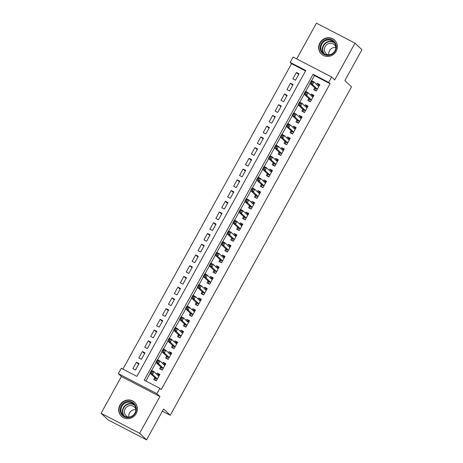 <?xml version="1.0" encoding="UTF-8"?>
<svg xmlns="http://www.w3.org/2000/svg" width="463" height="463" viewBox="0 0 463 463"><rect width="100%" height="100%" fill="white"/><g stroke="black" fill="none" stroke-linecap="round" stroke-linejoin="round"><path stroke-width="0.69" d="M319.892 42.891A9.596 9.121 -46.6 0 0 321.426 54.073A9.596 9.121 -46.6 0 0 336.15 51.324A9.596 9.121 -46.6 0 0 334.616 40.136A9.596 9.121 -46.6 0 0 319.892 42.891M119.929 405.125A9.596 9.121 -46.6 0 0 121.462 416.306A9.596 9.121 -46.6 0 0 136.186 413.557A9.596 9.121 -46.6 0 0 134.652 402.376A9.596 9.121 -46.6 0 0 119.929 405.125M290.151 62.395L293.114 57.024L331.658 77.032L328.695 82.402L313.069 74.288L144.213 380.175L159.839 388.289L156.876 393.654L118.325 373.647L121.289 368.282L136.915 376.39L305.777 70.503L290.151 62.395L291.534 63.703L122.927 369.133M162.363 411.202L170.228 415.282L351.533 86.859L344.883 80.568L361.921 49.709L354.999 43.157L316.449 23.15L296.714 58.899M170.228 415.282L163.584 408.991L146.551 439.85L108.001 419.843L101.079 413.291L139.629 433.299L159.92 396.536L156.876 393.654M159.92 396.536L121.375 376.529L101.079 413.291M121.375 376.529L118.325 373.647M146.551 439.85L139.629 433.299M314.736 87.831L313.7 89.706L316.304 91.061L319.864 84.619L317.259 83.271L316.623 84.416M308.815 98.561L307.779 100.442L310.384 101.796L313.937 95.355L311.333 94.001L310.696 95.147M302.889 109.297L301.853 111.172L304.457 112.526L308.011 106.085L305.406 104.736L304.776 105.882M296.962 120.027L295.926 121.908L298.531 123.256L302.084 116.821L299.48 115.466L298.849 116.612M291.042 130.763L290 132.638L292.604 133.992L296.164 127.551L293.559 126.202L292.923 127.348M285.115 141.493L284.079 143.374L286.684 144.722L290.237 138.287L287.633 136.932L286.996 138.078M279.189 152.229L278.153 154.104L280.757 155.458L284.311 149.017L281.707 147.668L281.076 148.814M273.263 162.959L272.227 164.84L274.831 166.188L278.385 159.752L275.78 158.398L275.149 159.544M267.342 173.694L266.3 175.57L268.905 176.924L272.464 170.482L269.86 169.134L269.223 170.28M261.416 184.424L260.38 186.305L262.984 187.654L266.538 181.218L263.933 179.864L263.302 181.01M255.489 195.16L254.453 197.035L257.058 198.39L260.611 191.948L258.007 190.6L257.376 191.746M249.563 205.89L248.527 207.771L251.131 209.12L254.685 202.684L252.08 201.33L251.45 202.476M243.642 216.626L242.6 218.501L245.211 219.856L248.764 213.414L246.16 212.066L245.523 213.211M237.716 227.356L236.68 229.237L239.284 230.586L242.838 224.15L240.233 222.796L239.602 223.942M231.789 238.092L230.753 239.967L233.358 241.321L236.911 234.88L234.307 233.531L233.676 234.677M225.863 248.822L224.827 250.703L227.431 252.051L230.991 245.616L228.386 244.261L227.75 245.407M219.942 259.558L218.906 261.433L221.511 262.787L225.064 256.346L222.46 254.997L221.823 256.143M214.016 270.288L212.98 272.169L215.584 273.517L219.138 267.082L216.534 265.727L215.903 266.873M208.09 281.024L207.054 282.899L209.658 284.253L213.211 277.812L210.607 276.463L209.976 277.609M202.163 291.754L201.127 293.635L203.732 294.983L207.291 288.547L204.687 287.193L204.05 288.339M196.243 302.489L195.207 304.365L197.811 305.719L201.364 299.277L198.76 297.929L198.123 299.075M190.316 313.22L189.28 315.1L191.885 316.449L195.438 310.013L192.834 308.659L192.203 309.805M184.39 323.955L183.354 325.83L185.958 327.185L189.512 320.743L186.907 319.395L186.276 320.541M178.469 334.685L177.427 336.566L180.032 337.915L183.591 331.479L180.987 330.125L180.35 331.271M172.543 345.421L171.507 347.296L174.111 348.651L177.665 342.209L175.06 340.861L174.429 342.007M166.616 356.151L165.58 358.032L168.185 359.381L171.738 352.945L169.134 351.591L168.503 352.737M160.69 366.887L159.654 368.762L162.258 370.116L165.812 363.675L163.208 362.326L162.577 363.472M138.651 364.323L136.452 362.24L132.893 368.681L135.497 370.035L139.056 363.594L136.452 362.24M144.578 353.593L142.373 351.51L138.819 357.951L141.423 359.3L144.977 352.858L142.373 351.51M150.498 342.857L148.299 340.774L144.745 347.215L147.35 348.57L150.903 342.128L148.299 340.774M156.425 332.127L154.225 330.044L150.672 336.485L153.276 337.834L156.83 331.398L154.225 330.044M162.351 321.391L160.146 319.308L156.592 325.749L159.197 327.104L162.75 320.662L160.146 319.308M168.272 310.661L166.072 308.578L162.519 315.019L165.123 316.368L168.677 309.932L166.072 308.578M174.198 299.926L171.999 297.842L168.445 304.284L171.05 305.638L174.603 299.196L171.999 297.842M180.124 289.196L177.925 287.112L174.366 293.554L176.97 294.902L180.529 288.466L177.925 287.112M186.051 278.46L183.846 276.376L180.292 282.818L182.897 284.172L186.45 277.731L183.846 276.376M191.971 267.73L189.772 265.646L186.219 272.088L188.823 273.436L192.376 267.001L189.772 265.646M197.898 256.994L195.699 254.91L192.145 261.352L194.749 262.706L198.303 256.265L195.699 254.91M203.824 246.264L201.625 244.18L198.066 250.622L200.67 251.97L204.229 245.535L201.625 244.18M209.751 235.528L207.546 233.445L203.992 239.886L206.596 241.24L210.15 234.799L207.546 233.445M215.671 224.798L213.472 222.715L209.918 229.156L212.523 230.505L216.076 224.069L213.472 222.715M221.598 214.062L219.398 211.979L215.845 218.42L218.449 219.775L222.003 213.333L219.398 211.979M227.524 203.332L225.325 201.249L221.765 207.69L224.37 209.039L227.929 202.603L225.325 201.249M233.45 192.596L231.245 190.519L227.692 196.954L230.296 198.309L233.85 191.867L231.245 190.519M239.371 181.866L237.172 179.783L233.618 186.224L236.223 187.573L239.776 181.137L237.172 179.783M245.297 171.131L243.098 169.053L239.545 175.489L242.149 176.843L245.703 170.401L243.098 169.053M251.224 160.401L249.025 158.317L245.465 164.759L248.07 166.107L251.629 159.671L249.025 158.317M257.15 149.665L254.945 147.587L251.392 154.023L253.996 155.377L257.55 148.936L254.945 147.587M263.071 138.935L260.872 136.851L257.318 143.293L259.922 144.641L263.476 138.206L260.872 136.851M268.997 128.199L266.798 126.121L263.239 132.557L265.843 133.911L269.402 127.47L266.798 126.121M274.924 117.469L272.719 115.385L269.165 121.827L271.769 123.175L275.323 116.74L272.719 115.385M280.844 106.739L278.645 104.655L275.091 111.091L277.696 112.445L281.249 106.004L278.645 104.655M286.771 96.003L284.571 93.92L281.018 100.361L283.622 101.71L287.176 95.274L284.571 93.92M292.697 85.273L290.498 83.19L286.938 89.625L289.543 90.979L293.102 84.538L290.498 83.19M305.522 70.966L291.534 63.703M295.469 80.244L299.023 73.808L296.418 72.454L292.865 78.895L295.469 80.244M159.839 388.289L161.222 389.597L330.078 83.71L314.452 75.602L311.634 80.707M310.117 83.456L305.707 91.442M304.191 94.186L299.787 102.173M298.265 104.922L293.86 112.908M292.344 115.652L287.934 123.638M286.418 126.387L282.008 134.374M280.491 137.117L276.087 145.104M274.571 147.853L270.161 155.84M268.644 158.583L264.234 166.57M262.718 169.319L258.308 177.306M256.791 180.049L252.387 188.036M250.871 190.785L246.461 198.772M244.944 201.515L240.534 209.502M239.018 212.251L234.614 220.238M233.092 222.981L228.687 230.968M227.171 233.717L222.761 241.703M221.245 244.447L216.834 252.433M215.318 255.182L210.914 263.169M209.392 265.912L204.987 273.899M203.471 276.648L199.061 284.629M197.545 287.378L193.135 295.365M191.618 298.114L187.214 306.095M185.692 308.844L181.288 316.831M179.771 319.58L175.361 327.561M173.845 330.31L169.435 338.297M167.919 341.046L163.514 349.027M161.998 351.776L157.588 359.763M156.072 362.512L151.661 370.493M150.145 373.242L145.851 381.026M154.769 377.617L153.728 379.498L156.332 380.846L159.891 374.411L157.287 373.056L156.65 374.202M331.658 77.032L334.703 79.92L354.999 43.157M330.078 83.71L328.695 82.402M314.452 75.602L313.069 74.288M159.486 375.14L157.287 373.056M298.623 74.537L296.418 72.454M165.413 364.41L163.208 362.326M171.333 353.674L169.134 351.591M177.26 342.944L175.06 340.861M183.186 332.208L180.987 330.125M189.112 321.478L186.907 319.395M195.033 310.742L192.834 308.659M200.959 300.012L198.76 297.929M206.886 289.277L204.687 287.193M212.812 278.547L210.607 276.463M218.733 267.811L216.534 265.727M224.659 257.081L222.46 254.997M230.586 246.345L228.386 244.261M236.512 235.615L234.307 233.531M242.433 224.879L240.233 222.796M248.359 214.149L246.16 212.066M254.285 203.413L252.08 201.33M260.206 192.683L258.007 190.6M266.132 181.947L263.933 179.864M272.059 171.217L269.86 169.134M277.985 160.482L275.78 158.398M283.906 149.752L281.707 147.668M289.832 139.016L287.633 136.932M295.759 128.286L293.559 126.202M301.685 117.55L299.48 115.466M307.606 106.82L305.406 104.736M313.532 96.084L311.333 94.001M319.458 85.354L317.259 83.271M155.643 380.488L155.163 380.036L156.425 380.69M157.397 374.908L158.126 374.665L159.388 375.325M155.163 380.036L155.047 378.005A1.233 0.37 117.4 0 0 154.989 377.825L149.948 373.056L151.43 370.377L154.034 371.725L158.855 376.286M152.449 371.783L154.034 371.725L152.553 374.411L149.948 373.056L150.816 372.316L151.858 372.86L152.449 371.783L151.407 371.245L150.816 372.316M157.374 378.971L152.553 374.411L151.858 372.86M151.43 370.377L151.407 371.245M135.312 413.199A8.305 7.894 133.4 0 1 124.281 416.798A8.305 7.894 133.4 0 1 121.248 405.901A8.305 7.894 133.4 0 1 132.279 402.306A8.305 7.894 133.4 0 1 135.312 413.199M121.908 406.3A7.686 7.31 -46.6 0 0 123.129 415.265A7.686 7.31 -46.6 0 0 134.93 413.06A7.686 7.31 -46.6 0 0 133.703 404.101A7.686 7.31 -46.6 0 0 121.908 406.3M128.905 417.146A6.054 5.753 133.4 0 1 129.542 412.944A6.054 5.753 133.4 0 1 135.891 409.761M128.482 417.18A6.054 5.753 133.4 0 1 126.144 415.867A6.054 5.753 133.4 0 1 125.178 408.812A6.054 5.753 133.4 0 1 134.467 407.075A6.054 5.753 133.4 0 1 135.908 409.333M135.885 403.829A9.532 9.063 -46.6 0 0 134.831 402.631A9.532 9.063 -46.6 0 0 120.206 405.362A9.532 9.063 -46.6 0 0 121.723 416.474A9.532 9.063 -46.6 0 0 122.984 417.458M328.296 55.415A8.305 7.894 133.4 0 1 320.153 47.776A8.305 7.894 133.4 0 1 328.192 39.216A8.305 7.894 133.4 0 1 336.335 46.856A8.305 7.894 133.4 0 1 328.296 55.415M328.429 54.947A7.686 7.31 -46.6 0 0 335.316 49.94A7.686 7.31 -46.6 0 0 333.667 41.867A7.686 7.31 -46.6 0 0 328.331 39.945A7.686 7.31 -46.6 0 0 321.449 44.957A7.686 7.31 -46.6 0 0 323.099 53.031A7.686 7.31 -46.6 0 0 328.429 54.947A6.054 5.753 133.4 0 1 326.108 53.633A6.054 5.753 133.4 0 1 324.812 47.278A6.054 5.753 133.4 0 1 330.235 43.331A6.054 5.753 133.4 0 1 334.431 44.842A6.054 5.753 133.4 0 1 335.872 47.099M328.869 54.906A6.054 5.753 133.4 0 1 334.599 47.463A6.054 5.753 133.4 0 1 335.86 47.527M335.849 41.595A9.532 9.063 -46.6 0 0 334.795 40.391A9.532 9.063 -46.6 0 0 328.18 38.018A9.532 9.063 -46.6 0 0 319.644 44.228A9.532 9.063 -46.6 0 0 321.687 54.24A9.532 9.063 -46.6 0 0 322.948 55.224M161.564 369.758L161.089 369.3L162.345 369.954M163.323 364.173L164.047 363.935L165.308 364.589M161.089 369.3L160.974 367.269A1.233 0.37 117.4 0 0 160.916 367.095L155.875 362.326L157.356 359.641L159.961 360.995L164.776 365.556M158.375 361.053L159.961 360.995L158.479 363.675L155.875 362.326L156.737 361.586L157.779 362.124L158.375 361.053L157.333 360.509L156.737 361.586M163.294 368.235L158.479 363.675L157.779 362.124M157.356 359.641L157.333 360.509M167.49 359.022L167.01 358.57L168.272 359.224M169.244 353.443L169.973 353.2L171.235 353.859M167.01 358.57L166.9 356.539A1.233 0.37 117.4 0 0 166.836 356.36L161.801 351.591L163.283 348.911L165.887 350.26L170.702 354.82M164.301 350.317L165.887 350.26L164.406 352.945L161.801 351.591L162.663 350.85L163.705 351.394L164.301 350.317L163.26 349.779L162.663 350.85M169.221 357.505L164.406 352.945L163.705 351.394M163.283 348.911L163.26 349.779M173.417 348.292L172.936 347.835L174.198 348.489M175.17 342.707L175.899 342.47L177.161 343.124M172.936 347.835L172.826 345.803A1.233 0.37 117.4 0 0 172.763 345.63L167.722 340.861L169.203 338.175L171.808 339.529L176.629 344.09M170.222 339.587L171.808 339.529L170.326 342.209L167.722 340.861L168.59 340.12L169.632 340.658L170.222 339.587L169.18 339.043L168.59 340.12M175.147 346.77L170.326 342.209L169.632 340.658M169.203 338.175L169.18 339.043M179.343 337.556L178.863 337.105L180.124 337.759M181.097 331.977L181.826 331.734L183.082 332.393M178.863 337.105L178.747 335.073A1.233 0.37 117.4 0 0 178.689 334.894L173.648 330.125L175.13 327.445L177.734 328.794L182.549 333.354M176.148 328.852L177.734 328.794L176.253 331.479L173.648 330.125L174.516 329.384L175.558 329.928L176.148 328.852L175.107 328.313L174.516 329.384M181.074 336.04L176.253 331.479L175.558 329.928M175.13 327.445L175.107 328.313M185.264 326.826L184.783 326.369L186.045 327.023M187.023 321.241L187.746 321.004L189.008 321.658M184.783 326.369L184.673 324.337A1.233 0.37 117.4 0 0 184.615 324.164L179.575 319.395L181.056 316.709L183.661 318.064L188.476 322.624M182.075 318.122L183.661 318.064L182.179 320.743L179.575 319.395L180.437 318.654L181.479 319.192L182.075 318.122L181.033 317.577L180.437 318.654M186.994 325.304L182.179 320.743L181.479 319.192M181.056 316.709L181.033 317.577M191.19 316.09L190.71 315.639L191.971 316.293M192.944 310.511L193.673 310.268L194.935 310.928M190.71 315.639L190.6 313.607A1.233 0.37 117.4 0 0 190.536 313.428L185.501 308.659L186.983 305.979L189.587 307.328L194.402 311.888M188.001 307.386L189.587 307.328L188.105 310.013L185.501 308.659L186.363 307.918L187.405 308.462L188.001 307.386L186.959 306.847L186.363 307.918M192.921 314.574L188.105 310.013L187.405 308.462M186.983 305.979L186.959 306.847M197.116 305.36L196.636 304.903L197.898 305.557M198.87 299.775L199.599 299.538L200.861 300.192M196.636 304.903L196.52 302.871A1.233 0.37 117.4 0 0 196.462 302.698L191.422 297.929L192.903 295.244L195.508 296.598L200.329 301.158M193.922 296.656L195.508 296.598L194.026 299.277L191.422 297.929L192.29 297.188L193.331 297.726L193.922 296.656L192.88 296.112L192.29 297.188M198.847 303.838L194.026 299.277L193.331 297.726M192.903 295.244L192.88 296.112M203.043 294.624L202.562 294.173L203.824 294.827M204.796 289.045L205.526 288.808L206.782 289.462M202.562 294.173L202.447 292.141A1.233 0.37 117.4 0 0 202.389 291.962L197.348 287.193L198.83 284.514L201.434 285.862L206.249 290.423M199.848 285.92L201.434 285.862L199.952 288.547L197.348 287.193L198.216 286.452L199.258 286.996L199.848 285.92L198.806 285.382L198.216 286.452M204.773 293.108L199.952 288.547L199.258 286.996M198.83 284.514L198.806 285.382M208.963 283.894L208.483 283.437L209.745 284.091M210.717 278.309L211.446 278.072L212.708 278.726M208.483 283.437L208.373 281.406A1.233 0.37 117.4 0 0 208.309 281.232L203.274 276.463L204.756 273.778L207.36 275.132L212.176 279.693M205.775 275.19L207.36 275.132L205.879 277.812L203.274 276.463L204.137 275.722L205.178 276.261L205.775 275.19L204.733 274.646L204.137 275.722M210.694 282.372L205.879 277.812L205.178 276.261M204.756 273.778L204.733 274.646M214.89 273.158L214.41 272.707L215.671 273.361M216.643 267.579L217.373 267.342L218.634 267.996M214.41 272.707L214.3 270.676A1.233 0.37 117.4 0 0 214.236 270.502L209.201 265.727L210.677 263.048L213.281 264.396L218.102 268.957M211.695 264.454L213.281 264.396L211.805 267.082L209.201 265.727L210.063 264.986L211.105 265.531L211.695 264.454L210.653 263.916L210.063 264.986M216.62 271.642L211.805 267.082L211.105 265.531M210.677 263.048L210.653 263.916M220.816 262.428L220.336 261.971L221.598 262.625M222.57 256.843L223.299 256.606L224.561 257.26M220.336 261.971L220.22 259.94A1.233 0.37 117.4 0 0 220.162 259.766L215.121 254.997L216.603 252.312L219.207 253.666L224.028 258.227M217.622 253.724L219.207 253.666L217.726 256.346L215.121 254.997L215.989 254.256L217.031 254.795L217.622 253.724L216.58 253.18L215.989 254.256M222.547 260.906L217.726 256.346L217.031 254.795M216.603 252.312L216.58 253.18M226.737 251.693L226.262 251.241L227.518 251.895M228.496 246.113L229.22 245.876L230.481 246.53M226.262 251.241L226.147 249.21A1.233 0.37 117.4 0 0 226.089 249.036L221.048 244.261L222.529 241.582L225.134 242.93L229.949 247.491M223.548 242.988L225.134 242.93L223.652 245.616L221.048 244.261L221.916 243.521L222.958 244.065L223.548 242.988L222.506 242.45L221.916 243.521M228.467 250.176L223.652 245.616L222.958 244.065M222.529 241.582L222.506 242.45M232.663 240.963L232.183 240.505L233.445 241.159M234.417 235.378L235.146 235.14L236.408 235.794M232.183 240.505L232.073 238.474A1.233 0.37 117.4 0 0 232.009 238.3L226.974 233.531L228.456 230.846L231.06 232.2L235.875 236.761M229.474 232.258L231.06 232.2L229.579 234.88L226.974 233.531L227.837 232.791L228.878 233.329L229.474 232.258L228.433 231.714L227.837 232.791M234.394 239.44L229.579 234.88L228.878 233.329M228.456 230.846L228.433 231.714M238.59 230.227L238.109 229.775L239.371 230.429M240.343 224.648L241.073 224.41L242.334 225.064M238.109 229.775L237.999 227.744A1.233 0.37 117.4 0 0 237.936 227.57L232.895 222.796L234.376 220.116L236.981 221.464L241.802 226.025M235.395 221.522L236.981 221.464L235.499 224.15L232.895 222.796L233.763 222.055L234.805 222.599L235.395 221.522L234.353 220.984L233.763 222.055M240.32 228.71L235.499 224.15L234.805 222.599M234.376 220.116L234.353 220.984M244.516 219.497L244.036 219.04L245.297 219.694M246.27 213.918L246.999 213.674L248.261 214.328M244.036 219.04L243.92 217.008A1.233 0.37 117.4 0 0 243.862 216.834L238.821 212.066L240.303 209.38L242.907 210.734L247.728 215.295M241.321 210.792L242.907 210.734L241.426 213.414L238.821 212.066L239.689 211.325L240.731 211.863L241.321 210.792L240.28 210.254L239.689 211.325M246.247 217.975L241.426 213.414L240.731 211.863M240.303 209.38L240.28 210.254M250.437 208.761L249.962 208.309L251.218 208.963M252.196 203.182L252.92 202.944L254.181 203.598M249.962 208.309L249.846 206.278A1.233 0.37 117.4 0 0 249.788 206.104L244.748 201.33L246.229 198.65L248.834 199.999L253.649 204.559M247.248 200.057L248.834 199.999L247.352 202.684L244.748 201.33L245.616 200.589L246.657 201.133L247.248 200.057L246.206 199.518L245.616 200.589M252.167 207.245L247.352 202.684L246.657 201.133M246.229 198.65L246.206 199.518M256.363 198.031L255.883 197.574L257.144 198.228M258.117 192.452L258.846 192.209L260.108 192.863M255.883 197.574L255.773 195.542A1.233 0.37 117.4 0 0 255.709 195.369L250.674 190.6L252.156 187.914L254.76 189.269L259.575 193.829M253.174 189.326L254.76 189.269L253.278 191.948L250.674 190.6L251.536 189.859L252.578 190.397L253.174 189.326L252.132 188.788L251.536 189.859M258.094 196.509L253.278 191.948L252.578 190.397M252.156 187.914L252.132 188.788M262.289 187.295L261.809 186.844L263.071 187.498M264.043 181.716L264.772 181.479L266.034 182.133M261.809 186.844L261.699 184.812A1.233 0.37 117.4 0 0 261.636 184.639L256.595 179.864L258.076 177.184L260.681 178.533L265.502 183.093M259.095 178.591L260.681 178.533L259.199 181.218L256.595 179.864L257.463 179.123L258.504 179.667L259.095 178.591L258.053 178.052L257.463 179.123M264.02 185.779L259.199 181.218L258.504 179.667M258.076 177.184L258.053 178.052M268.216 176.565L267.736 176.108L268.997 176.762M269.97 170.986L270.699 170.743L271.96 171.397M267.736 176.108L267.62 174.076A1.233 0.37 117.4 0 0 267.562 173.903L262.521 169.134L264.003 166.448L266.607 167.803L271.428 172.363M265.021 167.861L266.607 167.803L265.125 170.482L262.521 169.134L263.389 168.393L264.431 168.931L265.021 167.861L263.979 167.322L263.389 168.393M269.946 175.043L265.125 170.482L264.431 168.931M264.003 166.448L263.979 167.322M274.137 165.829L273.656 165.378L274.918 166.032M275.896 160.25L276.619 160.013L277.881 160.667M273.656 165.378L273.546 163.346A1.233 0.37 117.4 0 0 273.488 163.173L268.447 158.398L269.929 155.718L272.533 157.067L277.349 161.628M270.948 157.125L272.533 157.067L271.052 159.752L268.447 158.398L269.31 157.657L270.351 158.201L270.948 157.125L269.906 156.587L269.31 157.657M275.867 164.313L271.052 159.752L270.351 158.201M269.929 155.718L269.906 156.587M280.063 155.099L279.583 154.642L280.844 155.296M281.817 149.52L282.546 149.277L283.807 149.931M279.583 154.642L279.473 152.611A1.233 0.37 117.4 0 0 279.409 152.437L274.374 147.668L275.855 144.983L278.46 146.337L283.275 150.897M276.874 146.395L278.46 146.337L276.978 149.017L274.374 147.668L275.236 146.927L276.278 147.465L276.874 146.395L275.832 145.857L275.236 146.927M281.793 153.577L276.978 149.017L276.278 147.465M275.855 144.983L275.832 145.857M285.989 144.363L285.509 143.912L286.771 144.566M287.743 138.784L288.472 138.547L289.734 139.201M285.509 143.912L285.399 141.881A1.233 0.37 117.4 0 0 285.335 141.707L280.294 136.932L281.776 134.253L284.38 135.601L289.201 140.162M282.795 135.659L284.38 135.601L282.899 138.287L280.294 136.932L281.163 136.191L282.204 136.735L282.795 135.659L281.753 135.121L281.163 136.191M287.72 142.847L282.899 138.287L282.204 136.735M281.776 134.253L281.753 135.121M291.916 133.633L291.435 133.176L292.697 133.83M293.669 128.054L294.399 127.811L295.654 128.465M291.435 133.176L291.32 131.145A1.233 0.37 117.4 0 0 291.262 130.971L286.221 126.202L287.702 123.517L290.307 124.871L295.122 129.432M288.721 124.929L290.307 124.871L288.825 127.551L286.221 126.202L287.089 125.461L288.131 126L288.721 124.929L287.679 124.391L287.089 125.461M293.646 132.111L288.825 127.551L288.131 126M287.702 123.517L287.679 124.391M297.836 122.898L297.356 122.446L298.618 123.1M299.596 117.318L300.319 117.081L301.581 117.735M297.356 122.446L297.246 120.415A1.233 0.37 117.4 0 0 297.188 120.241L292.147 115.466L293.629 112.787L296.233 114.135L301.048 118.696M294.647 114.193L296.233 114.135L294.752 116.821L292.147 115.466L293.01 114.731L294.051 115.27L294.647 114.193L293.606 113.655L293.01 114.731M299.567 121.381L294.752 116.821L294.051 115.27M293.629 112.787L293.606 113.655M303.763 112.168L303.282 111.71L304.544 112.364M305.516 106.588L306.246 106.345L307.507 106.999M303.282 111.71L303.172 109.679A1.233 0.37 117.4 0 0 303.109 109.505L298.074 104.736L299.549 102.051L302.16 103.405L306.975 107.966M300.574 103.463L302.16 103.405L300.678 106.085L298.074 104.736L298.936 103.996L299.978 104.534L300.574 103.463L299.532 102.925L298.936 103.996M305.493 110.645L300.678 106.085L299.978 104.534M299.549 102.051L299.532 102.925M309.689 101.432L309.209 100.98L310.47 101.634M311.443 95.853L312.172 95.615L313.434 96.269M309.209 100.98L309.093 98.949A1.233 0.37 117.4 0 0 309.035 98.775L303.994 94.001L305.476 91.321L308.08 92.669L312.901 97.23M306.494 92.733L308.08 92.669L306.599 95.355L303.994 94.001L304.862 93.266L305.904 93.804L306.494 92.733L305.453 92.189L304.862 93.266M311.42 99.915L306.599 95.355L305.904 93.804M305.476 91.321L305.453 92.189M315.616 90.702L315.135 90.244L316.397 90.898M317.369 85.123L318.098 84.879L319.354 85.533M315.135 90.244L315.019 88.213A1.233 0.37 117.4 0 0 314.962 88.039L309.921 83.271L311.402 80.585L314.007 81.939L318.822 86.5M312.421 81.997L314.007 81.939L312.525 84.619L309.921 83.271L310.789 82.53L311.83 83.068L312.421 81.997L311.379 81.459L310.789 82.53M317.34 89.18L312.525 84.619L311.83 83.068M311.402 80.585L311.379 81.459M157.27 379.156L155.047 378.005M157.333 379.047L154.989 377.825M123.905 415.896A7.686 7.31 133.4 0 1 123.349 407.666A7.686 7.31 133.4 0 1 134.374 404.836M134.889 405.576A7.437 7.072 -46.6 0 0 123.696 407.909A7.437 7.072 -46.6 0 0 124.674 416.37M323.868 53.662A7.686 7.31 133.4 0 1 323.099 45.843A7.686 7.31 133.4 0 1 329.778 41.311A7.686 7.31 133.4 0 1 334.338 42.596M334.853 43.343A7.437 7.072 -46.6 0 0 329.916 41.687A7.437 7.072 -46.6 0 0 323.313 46.393A7.437 7.072 -46.6 0 0 324.638 54.136M163.196 368.421L160.974 367.269M163.254 368.311L160.916 367.095M169.117 357.691L166.9 356.539M169.18 357.581L166.836 356.36M175.043 346.955L172.826 345.803M175.107 346.845L172.763 345.63M180.969 336.225L178.747 335.073M181.033 336.115L178.689 334.894M186.896 325.489L184.673 324.337M186.954 325.379L184.615 324.164M192.816 314.759L190.6 313.607M192.88 314.649L190.536 313.428M198.743 304.023L196.52 302.871M198.806 303.913L196.462 302.698M204.669 293.293L202.447 292.141M204.727 293.183L202.389 291.962M210.596 282.557L208.373 281.406M210.653 282.447L208.309 281.232M216.516 271.827L214.3 270.676M216.58 271.717L214.236 270.502M222.443 261.091L220.22 259.94M222.506 260.982L220.162 259.766M228.369 250.361L226.147 249.21M228.427 250.251L226.089 249.036M234.29 239.626L232.073 238.474M234.353 239.516L232.009 238.3M240.216 228.896L237.999 227.744M240.28 228.786L237.936 227.57M246.142 218.16L243.92 217.008M246.206 218.05L243.862 216.834M252.069 207.43L249.846 206.278M252.127 207.32L249.788 206.104M257.989 196.694L255.773 195.542M258.053 196.584L255.709 195.369M263.916 185.964L261.699 184.812M263.979 185.854L261.636 184.639M269.842 175.228L267.62 174.076M269.906 175.118L267.562 173.903M275.769 164.498L273.546 163.346M275.826 164.388L273.488 163.173M281.689 153.762L279.473 152.611M281.753 153.652L279.409 152.437M287.616 143.032L285.399 141.881M287.679 142.922L285.335 141.707M293.542 132.302L291.32 131.145M293.606 132.186L291.262 130.971M299.468 121.566L297.246 120.415M299.526 121.456L297.188 120.241M305.389 110.836L303.172 109.679M305.453 110.721L303.109 109.505M311.315 100.101L309.093 98.949M311.379 99.991L309.035 98.775M317.242 89.371L315.019 88.213M317.3 89.255L314.962 88.039M134.831 402.631L135.358 403.128M121.723 416.474L122.255 416.972M334.795 40.391L335.322 40.894M321.687 54.24L322.219 54.738"/></g></svg>
